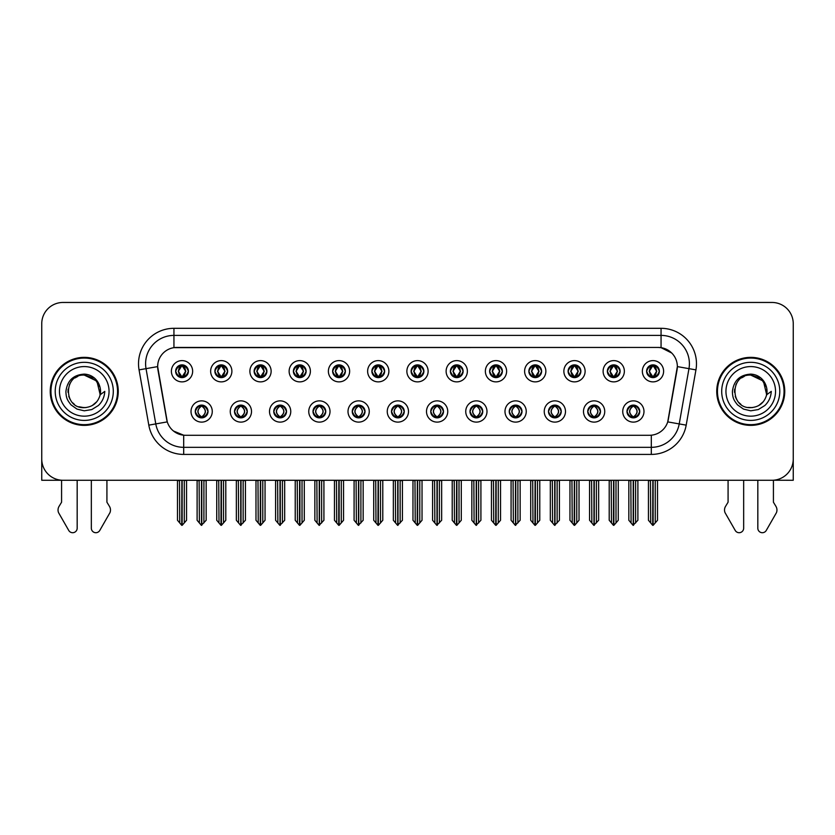 <?xml version="1.0" encoding="UTF-8"?>
<svg xmlns="http://www.w3.org/2000/svg" width="835" height="835" viewBox="0 0 835 835"><rect width="100%" height="100%" fill="white"/><g stroke="black" fill="none" stroke-linecap="round" stroke-linejoin="round"><path stroke-width="1.25" d="M391.5 411.488A6.377 6.377 0 0 0 397.877 417.865A6.377 6.377 0 0 0 404.255 411.488A6.377 6.377 0 0 0 397.877 405.111A6.377 6.377 0 0 0 391.5 411.488L391.563 411.488C392.763 414.922 394.423 416.634 396.531 416.634L397.283 416.634C393.066 413.2 393.066 409.766 397.283 406.332L396.531 406.332C394.464 406.29 392.805 408.012 391.563 411.488M387.252 411.488A10.625 10.625 0 0 0 397.877 422.113A10.625 10.625 0 0 0 408.503 411.488A10.625 10.625 0 0 0 397.877 400.863A10.625 10.625 0 0 0 387.252 411.488M430.745 411.488A6.377 6.377 0 0 0 437.123 417.865A6.377 6.377 0 0 0 443.5 411.488A6.377 6.377 0 0 0 437.123 405.111A6.377 6.377 0 0 0 430.745 411.488L430.808 411.488C432.019 414.922 433.668 416.634 435.776 416.634L436.528 416.634C432.311 413.2 432.311 409.766 436.528 406.332L435.776 406.332C433.709 406.29 432.05 408.012 430.808 411.488M426.497 411.488A10.625 10.625 0 0 0 437.123 422.113A10.625 10.625 0 0 0 447.748 411.488A10.625 10.625 0 0 0 437.123 400.863A10.625 10.625 0 0 0 426.497 411.488M469.99 411.488A6.377 6.377 0 0 0 476.367 417.865A6.377 6.377 0 0 0 482.745 411.488A6.377 6.377 0 0 0 476.367 405.111A6.377 6.377 0 0 0 469.99 411.488L470.053 411.488C471.264 414.922 472.923 416.634 475.021 416.634L475.783 416.634C471.556 413.2 471.556 409.766 475.783 406.332L475.021 406.332C472.954 406.29 471.295 408.012 470.053 411.488M465.742 411.488A10.625 10.625 0 0 0 476.367 422.113A10.625 10.625 0 0 0 486.993 411.488A10.625 10.625 0 0 0 476.367 400.863A10.625 10.625 0 0 0 465.742 411.488M254.132 371.241A6.377 6.377 0 0 0 260.51 377.618A6.377 6.377 0 0 0 266.887 371.241A6.377 6.377 0 0 0 260.51 364.874A6.377 6.377 0 0 0 254.132 371.241L254.195 371.241C255.52 374.811 257.17 376.522 259.163 376.397L258.725 377.368M249.884 371.241A10.625 10.625 0 0 0 260.51 381.877A10.625 10.625 0 0 0 271.135 371.241A10.625 10.625 0 0 0 260.51 360.616A10.625 10.625 0 0 0 249.884 371.241M371.878 371.241A6.377 6.377 0 0 0 378.255 377.618A6.377 6.377 0 0 0 384.632 371.241A6.377 6.377 0 0 0 378.255 364.874A6.377 6.377 0 0 0 371.878 371.241L371.94 371.241C373.255 374.811 374.915 376.522 376.909 376.397L376.47 377.368M367.63 371.241A10.625 10.625 0 0 0 378.255 381.877A10.625 10.625 0 0 0 388.88 371.241A10.625 10.625 0 0 0 378.255 360.616A10.625 10.625 0 0 0 367.63 371.241M195.265 411.488A6.377 6.377 0 0 0 201.642 417.865A6.377 6.377 0 0 0 208.019 411.488A6.377 6.377 0 0 0 201.642 405.111A6.377 6.377 0 0 0 195.265 411.488L195.327 411.488C196.538 414.922 198.187 416.634 200.296 416.634L201.047 416.634C196.83 413.2 196.83 409.766 201.047 406.332L200.296 406.332C198.229 406.29 196.569 408.012 195.327 411.488M191.017 411.488A10.625 10.625 0 0 0 201.642 422.113A10.625 10.625 0 0 0 212.267 411.488A10.625 10.625 0 0 0 201.642 400.863A10.625 10.625 0 0 0 191.017 411.488M332.633 371.241A6.377 6.377 0 0 0 339.01 377.618A6.377 6.377 0 0 0 345.377 371.241A6.377 6.377 0 0 0 339.01 364.874A6.377 6.377 0 0 0 332.633 371.241L332.685 371.241C334.01 374.811 335.67 376.522 337.653 376.397L337.225 377.368M328.385 371.241A10.625 10.625 0 0 0 339.01 381.877A10.625 10.625 0 0 0 349.635 371.241A10.625 10.625 0 0 0 339.01 360.616A10.625 10.625 0 0 0 328.385 371.241M214.887 371.241A6.377 6.377 0 0 0 221.265 377.618A6.377 6.377 0 0 0 227.642 371.241A6.377 6.377 0 0 0 221.265 364.874A6.377 6.377 0 0 0 214.887 371.241L214.95 371.241C216.265 374.811 217.925 376.522 219.918 376.397L219.48 377.368M210.639 371.241A10.625 10.625 0 0 0 221.265 381.877A10.625 10.625 0 0 0 231.89 371.241A10.625 10.625 0 0 0 221.265 360.616A10.625 10.625 0 0 0 210.639 371.241M587.736 411.488A6.377 6.377 0 0 0 594.113 417.865A6.377 6.377 0 0 0 600.49 411.488A6.377 6.377 0 0 0 594.113 405.111A6.377 6.377 0 0 0 587.736 411.488L587.798 411.488C588.999 414.922 590.658 416.634 592.766 416.634L593.518 416.634C589.301 413.2 589.301 409.766 593.518 406.332L592.766 406.332C590.7 406.29 589.04 408.012 587.798 411.488M583.488 411.488A10.625 10.625 0 0 0 594.113 422.113A10.625 10.625 0 0 0 604.738 411.488A10.625 10.625 0 0 0 594.113 400.863A10.625 10.625 0 0 0 583.488 411.488M528.868 371.241A6.377 6.377 0 0 0 535.245 377.618A6.377 6.377 0 0 0 541.612 371.241A6.377 6.377 0 0 0 535.245 364.874A6.377 6.377 0 0 0 528.868 371.241L528.92 371.241C530.246 374.811 531.895 376.522 533.889 376.397L533.461 377.368M524.61 371.241A10.625 10.625 0 0 0 535.245 381.877A10.625 10.625 0 0 0 545.871 371.241A10.625 10.625 0 0 0 535.245 360.616A10.625 10.625 0 0 0 524.61 371.241M273.765 411.488A6.377 6.377 0 0 0 280.132 417.865A6.377 6.377 0 0 0 286.509 411.488A6.377 6.377 0 0 0 280.132 405.111A6.377 6.377 0 0 0 273.765 411.488L273.817 411.488C275.028 414.922 276.688 416.634 278.786 416.634L279.548 416.634C275.32 413.2 275.32 409.766 279.548 406.332L278.786 406.332C276.719 406.29 275.07 408.012 273.817 411.488M269.507 411.488A10.625 10.625 0 0 0 280.132 422.113A10.625 10.625 0 0 0 290.757 411.488A10.625 10.625 0 0 0 280.132 400.863A10.625 10.625 0 0 0 269.507 411.488M607.358 371.241A6.377 6.377 0 0 0 613.735 377.618A6.377 6.377 0 0 0 620.113 371.241A6.377 6.377 0 0 0 613.735 364.874A6.377 6.377 0 0 0 607.358 371.241L607.421 371.241C608.736 374.811 610.395 376.522 612.389 376.397L611.951 377.368M603.11 371.241A10.625 10.625 0 0 0 613.735 381.877A10.625 10.625 0 0 0 624.361 371.241A10.625 10.625 0 0 0 613.735 360.616A10.625 10.625 0 0 0 603.11 371.241M293.388 371.241A6.377 6.377 0 0 0 299.755 377.618A6.377 6.377 0 0 0 306.132 371.241A6.377 6.377 0 0 0 299.755 364.874A6.377 6.377 0 0 0 293.388 371.241L293.44 371.241C294.765 374.811 296.415 376.522 298.408 376.397L297.98 377.368M289.129 371.241A10.625 10.625 0 0 0 299.755 381.877A10.625 10.625 0 0 0 310.39 371.241A10.625 10.625 0 0 0 299.755 360.616A10.625 10.625 0 0 0 289.129 371.241M489.623 371.241A6.377 6.377 0 0 0 495.99 377.618A6.377 6.377 0 0 0 502.367 371.241A6.377 6.377 0 0 0 495.99 364.874A6.377 6.377 0 0 0 489.623 371.241L489.675 371.241C491.001 374.811 492.65 376.522 494.644 376.397L494.216 377.368M485.365 371.241A10.625 10.625 0 0 0 495.99 381.877A10.625 10.625 0 0 0 506.615 371.241A10.625 10.625 0 0 0 495.99 360.616A10.625 10.625 0 0 0 485.365 371.241M234.51 411.488A6.377 6.377 0 0 0 240.887 417.865A6.377 6.377 0 0 0 247.264 411.488A6.377 6.377 0 0 0 240.887 405.111A6.377 6.377 0 0 0 234.51 411.488L234.572 411.488C235.783 414.922 237.432 416.634 239.541 416.634L240.292 416.634C236.075 413.2 236.075 409.766 240.292 406.332L239.541 406.332C237.474 406.29 235.814 408.012 234.572 411.488M230.262 411.488A10.625 10.625 0 0 0 240.887 422.113A10.625 10.625 0 0 0 251.512 411.488A10.625 10.625 0 0 0 240.887 400.863A10.625 10.625 0 0 0 230.262 411.488M411.123 371.241A6.377 6.377 0 0 0 417.5 377.618A6.377 6.377 0 0 0 423.877 371.241A6.377 6.377 0 0 0 417.5 364.874A6.377 6.377 0 0 0 411.123 371.241L411.185 371.241C412.5 374.811 414.16 376.522 416.154 376.397L415.715 377.368M406.875 371.241A10.625 10.625 0 0 0 417.5 381.877A10.625 10.625 0 0 0 428.125 371.241A10.625 10.625 0 0 0 417.5 360.616A10.625 10.625 0 0 0 406.875 371.241M352.255 411.488A6.377 6.377 0 0 0 358.632 417.865A6.377 6.377 0 0 0 365.01 411.488A6.377 6.377 0 0 0 358.632 405.111A6.377 6.377 0 0 0 352.255 411.488L352.307 411.488C353.518 414.922 355.178 416.634 357.286 416.634L358.038 416.634C353.821 413.2 353.821 409.766 358.038 406.332L357.286 406.332C355.219 406.29 353.56 408.012 352.307 411.488M348.007 411.488A10.625 10.625 0 0 0 358.632 422.113A10.625 10.625 0 0 0 369.258 411.488A10.625 10.625 0 0 0 358.632 400.863A10.625 10.625 0 0 0 348.007 411.488M450.368 371.241A6.377 6.377 0 0 0 456.745 377.618A6.377 6.377 0 0 0 463.122 371.241A6.377 6.377 0 0 0 456.745 364.874A6.377 6.377 0 0 0 450.368 371.241L450.43 371.241C451.745 374.811 453.405 376.522 455.399 376.397L454.96 377.368M446.12 371.241A10.625 10.625 0 0 0 456.745 381.877A10.625 10.625 0 0 0 467.37 371.241A10.625 10.625 0 0 0 456.745 360.616A10.625 10.625 0 0 0 446.12 371.241M568.113 371.241A6.377 6.377 0 0 0 574.49 377.618A6.377 6.377 0 0 0 580.868 371.241A6.377 6.377 0 0 0 574.49 364.874A6.377 6.377 0 0 0 568.113 371.241L568.176 371.241C569.491 374.811 571.15 376.522 573.134 376.397L572.706 377.368M563.865 371.241A10.625 10.625 0 0 0 574.49 381.877A10.625 10.625 0 0 0 585.116 371.241A10.625 10.625 0 0 0 574.49 360.616A10.625 10.625 0 0 0 563.865 371.241M313.01 411.488A6.377 6.377 0 0 0 319.387 417.865A6.377 6.377 0 0 0 325.754 411.488A6.377 6.377 0 0 0 319.387 405.111A6.377 6.377 0 0 0 313.01 411.488L313.062 411.488C314.273 414.922 315.933 416.634 318.031 416.634L318.793 416.634C314.576 413.2 314.576 409.766 318.793 406.332L318.031 406.332C315.964 406.29 314.315 408.012 313.062 411.488M308.752 411.488A10.625 10.625 0 0 0 319.387 422.113A10.625 10.625 0 0 0 330.013 411.488A10.625 10.625 0 0 0 319.387 400.863A10.625 10.625 0 0 0 308.752 411.488M646.603 371.241A6.377 6.377 0 0 0 652.98 377.618A6.377 6.377 0 0 0 659.358 371.241A6.377 6.377 0 0 0 652.98 364.874A6.377 6.377 0 0 0 646.603 371.241L646.666 371.241C647.981 374.811 649.64 376.522 651.634 376.397L651.196 377.368M642.355 371.241A10.625 10.625 0 0 0 652.98 381.877A10.625 10.625 0 0 0 663.606 371.241A10.625 10.625 0 0 0 652.98 360.616A10.625 10.625 0 0 0 642.355 371.241M509.246 411.488A6.377 6.377 0 0 0 515.612 417.865A6.377 6.377 0 0 0 521.99 411.488A6.377 6.377 0 0 0 515.612 405.111A6.377 6.377 0 0 0 509.246 411.488L509.298 411.488C510.509 414.922 512.168 416.634 514.266 416.634L515.028 416.634C510.811 413.2 510.811 409.766 515.028 406.332L514.266 406.332C512.199 406.29 510.55 408.012 509.298 411.488M504.987 411.488A10.625 10.625 0 0 0 515.612 422.113A10.625 10.625 0 0 0 526.248 411.488A10.625 10.625 0 0 0 515.612 400.863A10.625 10.625 0 0 0 504.987 411.488M548.491 411.488A6.377 6.377 0 0 0 554.868 417.865A6.377 6.377 0 0 0 561.235 411.488A6.377 6.377 0 0 0 554.868 405.111A6.377 6.377 0 0 0 548.491 411.488L548.543 411.488C549.754 414.922 551.413 416.634 553.522 416.634L554.273 416.634C550.056 413.2 550.056 409.766 554.273 406.332L553.522 406.332C551.455 406.29 549.795 408.012 548.543 411.488M544.243 411.488A10.625 10.625 0 0 0 554.868 422.113A10.625 10.625 0 0 0 565.493 411.488A10.625 10.625 0 0 0 554.868 400.863A10.625 10.625 0 0 0 544.243 411.488M175.642 371.241A6.377 6.377 0 0 0 182.02 377.618A6.377 6.377 0 0 0 188.397 371.241A6.377 6.377 0 0 0 182.02 364.874A6.377 6.377 0 0 0 175.642 371.241L175.705 371.241C177.02 374.811 178.68 376.522 180.673 376.397L180.235 377.368M171.394 371.241A10.625 10.625 0 0 0 182.02 381.877A10.625 10.625 0 0 0 192.645 371.241A10.625 10.625 0 0 0 182.02 360.616A10.625 10.625 0 0 0 171.394 371.241M626.981 411.488A6.377 6.377 0 0 0 633.358 417.865A6.377 6.377 0 0 0 639.735 411.488A6.377 6.377 0 0 0 633.358 405.111A6.377 6.377 0 0 0 626.981 411.488L627.043 411.488C628.254 414.922 629.903 416.634 632.011 416.634L632.763 416.634C628.546 413.2 628.546 409.766 632.763 406.332L632.011 406.332C629.945 406.29 628.285 408.012 627.043 411.488M622.733 411.488A10.625 10.625 0 0 0 633.358 422.113A10.625 10.625 0 0 0 643.983 411.488A10.625 10.625 0 0 0 633.358 400.863A10.625 10.625 0 0 0 622.733 411.488M157.648 366.575A19.132 19.132 0 0 0 157.94 369.895L166.687 419.483A19.132 19.132 0 0 0 185.516 435.286L649.484 435.286A19.132 19.132 0 0 0 668.313 419.483L677.06 369.895A19.132 19.132 0 0 0 658.22 347.443L176.78 347.443A19.132 19.132 0 0 0 157.648 366.575L157.857 363.736M773.419 480.229L793.25 480.271L793.25 323.709A21.251 21.251 0 0 0 771.999 302.458L63.001 302.458A21.251 21.251 0 0 0 41.75 323.709L41.75 480.271L61.581 480.271L61.581 502.2L59.066 506.354A7.087 7.087 0 0 0 58.554 512.669L68.731 530.434A4.519 4.519 0 0 0 77.175 528.169L77.175 480.271L91.339 480.271L91.339 528.169A4.519 4.519 0 0 0 99.782 530.434L109.959 512.669A7.087 7.087 0 0 0 109.448 506.354L106.922 502.2L106.922 480.271M728.078 480.271L728.078 502.2L725.552 506.354A7.087 7.087 0 0 0 725.041 512.669L735.217 530.434A4.519 4.519 0 0 0 743.661 528.169L743.661 480.271L757.825 480.271L757.825 528.169A4.519 4.519 0 0 0 766.269 530.434L776.446 512.669A7.087 7.087 0 0 0 775.934 506.354L773.419 502.2L773.419 480.271M50.246 391.364A34.005 34.005 0 0 0 84.251 425.37A34.005 34.005 0 0 0 118.257 391.364A34.005 34.005 0 0 0 84.251 357.359A34.005 34.005 0 0 0 50.246 391.364M716.743 391.364A34.005 34.005 0 0 0 750.748 425.37A34.005 34.005 0 0 0 784.754 391.364A34.005 34.005 0 0 0 750.748 357.359A34.005 34.005 0 0 0 716.743 391.364M173.941 328.312L661.059 328.312A35.425 35.425 0 0 1 695.941 369.884L686.193 425.14A35.425 35.425 0 0 1 651.31 454.417L183.69 454.417A35.425 35.425 0 0 1 148.807 425.14L139.059 369.884A35.425 35.425 0 0 1 173.941 328.312L173.941 335.399L661.059 335.399A28.338 28.338 0 0 1 688.969 368.652L679.22 423.919A28.338 28.338 0 0 1 651.31 447.33L183.69 447.33A28.338 28.338 0 0 1 155.78 423.919L146.031 368.652A28.338 28.338 0 0 1 173.941 335.399L173.941 347.652L658.22 347.443L661.059 347.652L671.747 353.048M649.484 435.286L185.516 435.286M183.69 454.417L183.69 435.202L173.471 431.017M688.969 368.652L677.352 366.607L667.729 421.884L679.22 423.919L688.969 368.652L695.941 369.884M148.807 425.14L167.271 421.884L157.648 366.607L146.031 368.652A28.338 28.338 0 0 1 145.603 363.736M668.313 419.483L668.198 420.089M166.802 420.089L166.687 419.483M771.999 302.458L63.001 302.458M41.75 323.709L41.75 459.02A21.251 21.251 0 0 0 63.001 480.271L771.999 480.271A21.251 21.251 0 0 0 793.25 459.02L793.25 323.709M634.454 417.761L633.953 416.634L634.704 416.634C636.771 416.686 638.431 414.964 639.673 411.478C638.462 408.044 636.802 406.332 634.704 406.332L635.143 405.361M634.454 405.205L633.953 406.332L634.704 406.332M632.972 416.634L632.439 417.792L632.982 416.634C628.494 413.2 628.494 409.766 632.982 406.332L632.439 405.173L632.982 406.332C628.651 409.766 628.651 413.2 632.972 416.634M632.763 406.332L632.262 405.205M633.953 406.332L634.276 405.173L633.734 406.332C638.222 409.766 638.222 413.2 633.734 416.634L634.266 417.792L633.744 416.634C638.065 413.2 638.065 409.766 633.744 406.332L633.953 406.332C638.17 409.766 638.17 413.2 633.953 416.634L633.953 416.634M630.832 480.271L631.093 522.971L633.066 525.33L637.888 520.268L637.888 480.626L635.623 480.626L635.623 522.971M633.504 480.271L633.504 525.33M633.212 525.33L633.212 480.271M628.828 480.271L628.828 520.268L631.093 522.971M631.093 480.626L628.828 480.626M650.455 480.271L650.716 522.971L652.688 525.33L652.845 480.271M653.127 480.271L653.127 525.33L657.51 520.268L657.51 480.626L655.506 480.271M648.451 480.271L648.451 520.268L650.716 522.971M650.716 480.626L648.451 480.626M655.245 522.971L655.245 480.626M651.884 377.524L652.385 376.397L651.634 376.397M651.884 364.968L652.385 366.095L651.634 366.095C649.578 366.064 647.918 367.776 646.666 371.241M659.358 371.241L659.295 371.241C658.074 367.817 656.414 366.106 654.327 366.095L653.575 366.095L656.79 371.241L653.575 376.397L654.765 377.368M659.295 371.241C658.022 374.748 656.362 376.46 654.327 376.397M652.385 376.397L649.296 371.241L652.594 366.095C648.638 366.231 648.513 375.74 652.605 376.397L649.171 371.241L652.385 366.095M653.367 366.095L653.899 364.937L653.356 366.095C657.322 366.231 657.448 375.74 653.356 376.397L653.889 377.556L653.367 376.397L656.665 371.241L653.367 366.095M595.209 417.761L594.708 416.634L595.459 416.634C597.526 416.686 599.186 414.964 600.428 411.478C599.217 408.044 597.557 406.332 595.459 406.332L595.887 405.361M595.209 405.205L594.708 406.332L595.459 406.332M593.727 416.634L593.194 417.792L593.737 416.634C589.249 413.2 589.249 409.766 593.737 406.332L593.194 405.173L593.737 406.332C589.395 409.766 589.395 413.2 593.727 416.634M593.518 406.332L593.017 405.205M594.708 406.332L595.021 405.173L594.489 406.332C598.977 409.766 598.977 413.2 594.489 416.634L595.021 417.792L594.499 416.634C598.82 413.2 598.82 409.766 594.499 406.332L594.708 406.332C598.925 409.766 598.925 413.2 594.708 416.634L594.708 416.634M591.587 480.271L591.848 522.971L593.821 525.33L598.643 520.268L598.643 480.626L596.378 480.626L596.378 522.971M594.249 480.271L594.249 525.33M593.967 525.33L593.967 480.271M589.573 480.271L589.573 520.268L591.848 522.971M591.848 480.626L589.573 480.626M555.964 417.761L555.452 416.634L556.214 416.634C558.281 416.686 559.941 414.964 561.183 411.478C559.961 408.044 558.312 406.332 556.214 406.332L556.642 405.361M555.964 405.205L555.452 406.332L556.214 406.332M554.482 416.634L553.949 417.792L554.482 416.634C550.004 413.2 550.004 409.766 554.482 406.332L553.949 405.173L554.482 406.332C550.15 409.766 550.15 413.2 554.482 416.634M554.273 406.332L553.772 405.205M555.452 406.332L555.776 405.173L555.452 406.332C559.68 409.766 559.68 413.2 555.452 416.634L555.776 417.792L555.244 416.634C559.575 413.2 559.575 409.766 555.244 406.332C559.721 409.766 559.721 413.2 555.244 416.634L555.452 416.634M552.332 480.271L552.593 522.971L554.576 525.33L559.398 520.268L559.398 480.626L557.133 480.626L557.133 522.971M555.004 480.271L555.004 525.33M554.722 525.33L554.722 480.271M550.328 480.271L550.328 520.268L552.593 522.971M552.593 480.626L550.328 480.626M516.719 417.761L516.207 416.634L516.969 416.634C519.036 416.686 520.685 414.964 521.938 411.478C520.716 408.044 519.067 406.332 516.969 406.332L517.397 405.361M516.719 405.205L516.207 406.332L516.969 406.332M515.237 416.634L514.704 417.792L515.237 416.634C510.759 413.2 510.759 409.766 515.237 406.332L514.704 405.173L515.237 406.332C510.905 409.766 510.905 413.2 515.237 416.634M515.028 406.332L514.517 405.205M516.207 406.332L516.531 405.173L516.207 406.332C520.424 409.766 520.424 413.2 516.207 416.634L516.531 417.792L515.999 416.634C520.33 413.2 520.33 409.766 515.999 406.332C520.476 409.766 520.476 413.2 515.999 416.634L516.207 416.634M513.087 480.271L513.348 522.971L515.331 525.33L520.153 520.268L520.153 480.626L517.888 480.626L517.888 522.971M515.759 480.271L515.759 525.33M515.477 525.33L515.477 480.271M511.083 480.271L511.083 520.268L513.348 522.971M513.348 480.626L511.083 480.626M611.21 480.271L611.471 522.971L613.443 525.33L613.589 480.271M613.871 480.271L613.871 525.33L618.265 520.268L618.265 480.626L616.261 480.271M609.206 480.271L609.206 520.268L611.471 522.971M611.471 480.626L609.206 480.626M616 522.971L616 480.626M612.639 377.524L613.14 376.397L612.389 376.397M612.639 364.968L613.14 366.095L612.389 366.095C610.333 366.064 608.673 367.776 607.421 371.241M620.113 371.241L620.05 371.241C618.818 367.817 617.169 366.106 615.082 366.095L614.33 366.095L617.545 371.241L614.33 376.397L615.52 377.368M620.05 371.241C618.777 374.748 617.117 376.46 615.082 376.397M613.14 376.397L610.051 371.241L613.349 366.095C609.393 366.231 609.268 375.74 613.36 376.397L609.926 371.241L613.14 366.095M614.122 366.095L614.654 364.937L614.111 366.095C618.077 366.231 618.203 375.74 614.111 376.397L614.644 377.556L614.122 376.397L617.42 371.241L614.122 366.095M571.954 480.271L572.226 522.971L574.198 525.33L574.344 480.271M574.626 480.271L574.626 525.33L579.02 520.268L579.02 480.626L577.016 480.271M569.95 480.271L569.95 520.268L572.226 522.971M572.226 480.626L569.95 480.626M576.755 522.971L576.755 480.626M573.384 377.524L573.895 376.397L573.134 376.397M573.384 364.968L573.895 366.095L573.134 366.095C571.088 366.064 569.428 367.776 568.176 371.241M580.868 371.241L580.805 371.241C579.573 367.817 577.924 366.106 575.837 366.095L575.085 366.095L578.3 371.241L575.085 376.397L576.275 377.368M580.805 371.241C579.532 374.748 577.872 376.46 575.837 376.397M573.895 376.397L570.806 371.241L574.104 366.095C570.148 366.231 570.023 375.74 574.104 376.397L570.681 371.241L573.895 366.095M574.877 366.095L575.398 364.937L574.866 366.095C578.822 366.231 578.947 375.74 574.866 376.397L575.398 377.556L574.877 376.397L578.175 371.241L574.877 366.095M532.709 480.271L532.97 522.971L534.953 525.33L535.099 480.271M535.381 480.271L535.381 525.33L539.775 520.268L539.775 480.626L537.771 480.271M530.705 480.271L530.705 520.268L532.97 522.971M532.97 480.626L530.705 480.626M537.51 522.971L537.51 480.626M534.139 377.524L534.65 376.397L533.889 376.397M534.139 364.968L534.65 366.095L533.889 366.095C531.843 366.064 530.183 367.776 528.92 371.241M541.612 371.241L541.56 371.241C540.328 367.817 538.669 366.106 536.592 366.095L535.84 366.095L539.055 371.241L535.84 376.397L537.02 377.368M541.56 371.241C540.276 374.748 538.627 376.46 536.592 376.397M534.65 376.397L531.561 371.241L534.859 366.095C530.903 366.231 530.778 375.74 534.859 376.397L531.436 371.241L534.65 366.095M535.621 366.095L535.621 366.095C539.577 366.231 539.702 375.74 535.621 376.397L536.153 377.556L535.621 376.397L538.919 371.241L535.621 366.095L536.153 364.937L535.621 366.095M493.464 480.271L493.725 522.971L495.708 525.33L495.854 480.271M496.136 480.271L496.136 525.33L500.53 520.268L500.53 480.626L498.526 480.271M491.46 480.271L491.46 520.268L493.725 522.971M493.725 480.626L491.46 480.626M498.265 522.971L498.265 480.626M494.894 377.524L495.395 376.397L494.644 376.397M494.894 364.968L495.395 366.095L494.644 366.095C492.587 366.064 490.938 367.776 489.675 371.241M502.367 371.241L502.315 371.241C501.083 367.817 499.424 366.106 497.347 366.095L496.585 366.095L499.8 371.241L496.585 376.397L497.775 377.368M502.315 371.241C501.031 374.748 499.382 376.46 497.347 376.397M495.395 376.397L492.306 371.241L495.604 366.095C491.658 366.231 491.533 375.74 495.614 376.397L492.18 371.241L495.395 366.095M496.376 366.095L496.376 366.095C500.332 366.231 500.457 375.74 496.376 376.397L496.908 377.556L496.376 376.397L499.674 371.241L496.376 366.095L496.908 364.937L496.376 366.095M84.116 407.657L78.814 406.728M74.398 404.338L72.561 402.71M70.056 399.36L68.752 396.385M67.99 392.273L68.115 389.152M69.336 384.799L70.881 382.054M75.067 377.911L77.812 376.397M81.506 407.428L85.848 407.584M84.251 407.657C92.591 407.094 97.904 402.794 100.19 394.757L104.793 391.364C104.448 397.011 102.308 401.719 98.384 405.507L91.808 409.567L84.251 410.81L77.008 409.098L71.017 404.86C67.604 400.403 66.111 398.472 65.913 391.521C67.259 380.593 73.376 374.8 84.251 374.122C88.228 374.289 91.735 375.687 94.783 378.328C97.538 380.875 99.344 384.09 100.19 387.983A16.293 16.293 0 0 1 100.2 394.736L96.912 381.115L84.251 375.082C63.23 374.059 63.241 408.67 84.251 407.657L86.162 407.543M92.184 405.591L96.933 401.593M99.939 395.748L100.357 388.891M99.97 387.064L94.939 379.059M93.677 378.078L84.638 375.082M93.708 404.641L94.95 403.66M113.299 391.364A29.048 29.048 0 0 1 84.251 420.412A29.048 29.048 0 0 1 55.214 391.364A29.048 29.048 0 0 1 84.251 362.317A29.048 29.048 0 0 1 113.299 391.364M84.251 424.66A33.296 33.296 0 0 1 50.956 391.364A33.296 33.296 0 0 1 84.251 358.069A33.296 33.296 0 0 1 117.547 391.364A33.296 33.296 0 0 1 84.251 424.66M84.251 416.164A24.8 24.8 0 0 1 59.462 391.364A24.8 24.8 0 0 1 84.251 366.575A24.8 24.8 0 0 1 109.051 391.364A24.8 24.8 0 0 1 84.251 416.164M740.885 404.338L739.048 402.71M736.543 399.36L735.238 396.385M734.476 392.273L734.602 389.152M735.833 384.799L737.368 382.054M741.553 377.911L744.298 376.397M747.993 407.428L752.335 407.584M750.748 407.657C759.088 407.094 764.39 402.794 766.676 394.757L771.279 391.364C770.935 397.011 768.805 401.719 764.87 405.507L758.295 409.567L750.748 410.81L743.494 409.098L737.514 404.86C734.09 400.403 732.598 398.472 732.399 391.521C733.756 380.593 739.862 374.8 750.748 374.122C754.715 374.289 758.222 375.687 761.269 378.328C764.025 380.875 765.831 384.09 766.676 387.983A16.293 16.293 0 0 1 766.687 394.736L763.409 381.115L750.748 375.082C729.727 374.059 729.727 408.67 750.748 407.657L752.659 407.543M758.671 405.591L763.42 401.593M766.426 395.748L766.843 388.891M766.457 387.064L761.426 379.059M760.174 378.078L751.124 375.082M760.194 404.641L761.436 403.66M779.786 391.364A29.048 29.048 0 0 1 750.748 420.412A29.048 29.048 0 0 1 721.701 391.364A29.048 29.048 0 0 1 750.748 362.317A29.048 29.048 0 0 1 779.786 391.364M750.748 424.66A33.296 33.296 0 0 1 717.453 391.364A33.296 33.296 0 0 1 750.748 358.069A33.296 33.296 0 0 1 784.044 391.364A33.296 33.296 0 0 1 750.748 424.66M750.748 416.164A24.8 24.8 0 0 1 725.949 391.364A24.8 24.8 0 0 1 750.748 366.575A24.8 24.8 0 0 1 775.538 391.364A24.8 24.8 0 0 1 750.748 416.164M477.463 417.761L476.962 416.634L477.714 416.634C479.781 416.686 481.44 414.964 482.693 411.478C481.471 408.044 479.812 406.332 477.714 406.332L478.152 405.361M477.463 405.205L476.962 406.332L477.714 406.332M475.992 416.634L475.459 417.792L475.992 416.634C471.514 413.2 471.514 409.766 475.992 406.332L475.459 405.173L475.992 406.332C471.66 409.766 471.66 413.2 475.992 416.634M475.783 406.332L475.272 405.205M476.962 406.332C481.179 409.766 481.179 413.2 476.962 416.634L476.754 416.634C481.085 413.2 481.085 409.766 476.754 406.332L477.286 405.173M476.962 416.634L477.286 417.792M473.842 480.271L474.103 522.971L476.075 525.33L480.908 520.268L480.908 480.626L478.632 480.626L478.632 522.971M476.514 480.271L476.514 525.33M476.232 525.33L476.232 480.271M471.838 480.271L471.838 520.268L474.103 522.971M474.103 480.626L471.838 480.626M438.218 417.761L437.717 416.634L438.469 416.634C440.536 416.686 442.195 414.964 443.437 411.478C442.226 408.044 440.567 406.332 438.469 406.332L438.907 405.361M438.218 405.205L437.717 406.332L438.469 406.332M436.736 416.634L436.214 417.792L436.747 416.634C432.259 413.2 432.259 409.766 436.747 406.332L436.214 405.173L436.747 406.332C432.415 409.766 432.415 413.2 436.736 416.634M436.528 406.332L436.027 405.205M437.717 406.332C441.934 409.766 441.934 413.2 437.717 416.634L437.509 416.634C441.83 413.2 441.83 409.766 437.509 406.332L438.041 405.173M437.717 416.634L438.041 417.792M434.597 480.271L434.858 522.971L436.83 525.33L441.652 520.268L441.652 480.626L439.387 480.626L439.387 522.971M437.269 480.271L437.269 525.33M436.987 525.33L436.987 480.271M432.593 480.271L432.593 520.268L434.858 522.971M434.858 480.626L432.593 480.626M398.973 417.761L398.472 416.634L399.224 416.634C401.291 416.686 402.95 414.964 404.192 411.478C402.981 408.044 401.322 406.332 399.224 406.332L399.662 405.361M398.973 405.205L398.472 406.332L399.224 406.332M396.782 405.205L397.491 406.332C393.17 409.766 393.17 413.2 397.491 416.634L396.959 417.792M397.283 406.332L396.959 405.173M398.472 406.332L398.786 405.173L398.472 406.332C402.689 409.766 402.689 413.2 398.472 416.634L398.786 417.792L398.253 416.634C402.585 413.2 402.585 409.766 398.264 406.332C402.741 409.766 402.741 413.2 398.253 416.634L398.472 416.634M395.352 480.271L395.613 522.971L397.585 525.33L402.407 520.268L402.407 480.626L400.142 480.626L400.142 522.971M398.013 480.271L398.013 525.33M397.731 525.33L397.731 480.271M393.348 480.271L393.348 520.268L395.613 522.971M395.613 480.626L393.348 480.626M454.219 480.271L454.48 522.971L456.453 525.33L456.609 480.271M456.891 480.271L456.891 525.33L461.285 520.268L461.285 480.626L459.271 480.271M452.215 480.271L452.215 520.268L454.48 522.971M454.48 480.626L452.215 480.626M459.01 522.971L459.01 480.626M455.649 377.524L456.15 376.397L455.399 376.397M455.649 364.968L456.15 366.095L455.399 366.095C453.342 366.064 451.693 367.776 450.43 371.241M463.122 371.241L463.06 371.241C461.839 367.817 460.179 366.106 458.091 366.095L457.34 366.095L460.555 371.241L457.34 376.397L458.53 377.368M463.06 371.241C461.786 374.748 460.127 376.46 458.091 376.397M456.15 376.397L453.061 371.241L456.359 366.095C452.413 366.231 452.278 375.74 456.369 376.397L452.935 371.241L456.15 366.095M457.663 364.937L457.131 366.095C461.087 366.231 461.212 375.74 457.131 376.397L457.653 377.556M414.974 480.271L415.235 522.971L417.208 525.33L417.354 480.271M417.646 480.271L417.646 525.33L422.03 520.268L422.03 480.626L420.026 480.271M412.97 480.271L412.97 520.268L415.235 522.971M415.235 480.626L412.97 480.626M419.765 522.971L419.765 480.626M416.404 377.524L416.905 376.397L416.154 376.397M416.404 364.968L416.905 366.095L416.154 366.095C414.097 366.064 412.438 367.776 411.185 371.241M423.877 371.241L423.815 371.241C422.593 367.817 420.934 366.106 418.846 366.095L418.095 366.095L421.31 371.241L418.095 376.397L419.285 377.368M423.815 371.241C422.541 374.748 420.882 376.46 418.846 376.397M416.905 376.397L413.816 371.241L417.114 366.095C413.158 366.231 413.033 375.74 417.124 376.397L413.69 371.241L416.905 366.095M418.418 364.937L417.886 366.095C421.842 366.231 421.967 375.74 417.876 376.397L418.408 377.556M375.729 480.271L375.99 522.971L377.963 525.33L378.109 480.271M378.391 480.271L378.391 525.33L382.785 520.268L382.785 480.626L380.781 480.271M373.715 480.271L373.715 520.268L375.99 522.971M375.99 480.626L373.715 480.626M380.52 522.971L380.52 480.626M377.159 377.524L377.66 376.397L376.909 376.397M377.159 364.968L377.66 366.095L376.909 366.095C374.852 366.064 373.193 367.776 371.94 371.241M384.632 371.241L384.57 371.241C383.338 367.817 381.689 366.106 379.601 366.095L378.85 366.095L382.065 371.241L378.85 376.397L380.04 377.368M384.57 371.241C383.296 374.748 381.637 376.46 379.601 376.397M377.66 376.397L374.571 371.241L377.869 366.095C373.913 366.231 373.788 375.74 377.869 376.397L374.445 371.241L377.66 366.095M379.173 364.937L378.641 366.095C382.587 366.231 382.722 375.74 378.631 376.397L379.163 377.556M359.728 417.761L359.217 416.634L359.979 416.634C362.046 416.686 363.705 414.964 364.947 411.478C363.736 408.044 362.077 406.332 359.979 406.332L360.407 405.361M359.728 405.205L359.217 406.332L359.979 406.332M357.537 405.205L358.246 406.332C353.915 409.766 353.915 413.2 358.246 416.634L357.714 417.792M358.038 406.332L357.714 405.173M359.217 406.332L359.541 405.173L359.217 406.332C363.444 409.766 363.444 413.2 359.217 416.634L359.541 417.792L359.008 416.634C363.34 413.2 363.34 409.766 359.008 406.332C363.486 409.766 363.486 413.2 359.008 416.634L359.217 416.634M356.096 480.271L356.368 522.971L358.34 525.33L363.162 520.268L363.162 480.626L360.897 480.626L360.897 522.971M358.768 480.271L358.768 525.33M358.486 525.33L358.486 480.271M354.092 480.271L354.092 520.268L356.368 522.971M356.368 480.626L354.092 480.626M320.483 417.761L319.972 416.634L320.734 416.634C322.801 416.686 324.45 414.964 325.702 411.478C324.481 408.044 322.832 406.332 320.734 406.332L321.162 405.361M320.483 405.205L319.972 406.332L320.734 406.332M319.001 416.634L318.469 417.792L319.001 416.634C314.524 413.2 314.524 409.766 319.001 406.332L318.469 405.173L319.001 406.332C314.67 409.766 314.67 413.2 319.001 416.634M318.793 406.332L318.281 405.205M319.972 406.332L320.296 405.173L319.972 406.332C324.189 409.766 324.189 413.2 319.972 416.634L320.296 417.792L319.763 416.634C324.095 413.2 324.095 409.766 319.763 406.332C324.241 409.766 324.241 413.2 319.763 416.634L319.972 416.634M316.851 480.271L317.112 522.971L319.095 525.33L323.917 520.268L323.917 480.626L321.652 480.626L321.652 522.971M319.523 480.271L319.523 525.33M319.241 525.33L319.241 480.271M314.847 480.271L314.847 520.268L317.112 522.971M317.112 480.626L314.847 480.626M281.228 417.761L280.727 416.634L281.478 416.634C283.556 416.686 285.205 414.964 286.457 411.478C285.236 408.044 283.576 406.332 281.478 406.332L281.917 405.361M281.228 405.205L280.727 406.332L281.478 406.332M279.756 416.634L279.224 417.792L279.756 416.634C275.279 413.2 275.279 409.766 279.756 406.332L279.224 405.173L279.756 406.332C275.425 409.766 275.425 413.2 279.756 416.634M279.548 406.332L279.036 405.205M280.727 406.332L281.051 405.173L280.727 406.332C284.944 409.766 284.944 413.2 280.727 416.634L281.051 417.792L280.518 416.634C284.85 413.2 284.85 409.766 280.518 406.332C284.996 409.766 284.996 413.2 280.518 416.634L280.727 416.634M277.606 480.271L277.867 522.971L279.85 525.33L284.672 520.268L284.672 480.626L282.407 480.626L282.407 522.971M280.278 480.271L280.278 525.33M279.996 525.33L279.996 480.271M275.602 480.271L275.602 520.268L277.867 522.971M277.867 480.626L275.602 480.626M241.983 417.761L241.482 416.634L242.233 416.634C244.3 416.686 245.96 414.964 247.202 411.478C245.991 408.044 244.331 406.332 242.233 406.332L242.672 405.361M241.983 405.205L241.482 406.332L242.233 406.332M240.501 416.634L239.979 417.792L240.511 416.634C236.023 413.2 236.023 409.766 240.511 406.332L239.979 405.173L240.501 406.332C236.18 409.766 236.18 413.2 240.501 416.634M240.292 406.332L239.791 405.205M241.482 406.332L241.806 405.173L241.482 406.332C245.699 409.766 245.699 413.2 241.482 416.634L241.806 417.792L241.263 416.634C245.605 413.2 245.605 409.766 241.273 406.332C245.751 409.766 245.751 413.2 241.263 416.634L241.482 416.634M238.361 480.271L238.622 522.971L240.595 525.33L245.427 520.268L245.427 480.626L243.152 480.626L243.152 522.971M241.033 480.271L241.033 525.33M240.751 525.33L240.751 480.271M236.357 480.271L236.357 520.268L238.622 522.971M238.622 480.626L236.357 480.626M202.738 417.761L202.237 416.634L202.988 416.634C205.055 416.686 206.715 414.964 207.957 411.478C206.746 408.044 205.086 406.332 202.988 406.332L203.427 405.361M202.738 405.205L202.237 406.332L202.988 406.332M201.256 416.634L200.724 417.792L201.266 416.634C196.778 413.2 196.778 409.766 201.266 406.332L200.734 405.173L201.256 406.332C196.935 409.766 196.935 413.2 201.256 416.634M201.047 406.332L200.546 405.205M202.237 406.332L202.561 405.173L202.237 406.332C206.454 409.766 206.454 413.2 202.237 416.634L202.561 417.792L202.018 416.634C206.349 413.2 206.349 409.766 202.028 406.332C206.506 409.766 206.506 413.2 202.018 416.634L202.237 416.634M199.116 480.271L199.377 522.971L201.35 525.33L206.172 520.268L206.172 480.626L203.907 480.626L203.907 522.971M201.788 480.271L201.788 525.33M201.496 525.33L201.496 480.271M197.112 480.271L197.112 520.268L199.377 522.971M199.377 480.626L197.112 480.626M336.474 480.271L336.735 522.971L338.718 525.33L338.864 480.271M339.146 480.271L339.146 525.33L343.54 520.268L343.54 480.626L341.536 480.271M334.47 480.271L334.47 520.268L336.735 522.971M336.735 480.626L334.47 480.626M341.275 522.971L341.275 480.626M337.904 377.524L338.415 376.397L337.653 376.397M337.904 364.968L338.415 366.095L337.653 366.095C335.607 366.064 333.948 367.776 332.685 371.241M345.377 371.241L345.325 371.241C344.093 367.817 342.444 366.106 340.356 366.095L339.605 366.095L342.82 371.241L339.605 376.397L340.784 377.368M345.325 371.241C344.051 374.748 342.392 376.46 340.356 376.397M338.415 376.397L335.326 371.241L338.624 366.095C334.668 366.231 334.543 375.74 338.624 376.397L335.2 371.241L338.415 366.095M339.396 366.095L339.396 366.095C343.342 366.231 343.467 375.74 339.386 376.397L339.918 377.556L339.396 376.397L342.694 371.241L339.396 366.095L339.918 364.937L339.386 366.095M297.229 480.271L297.49 522.971L299.473 525.33L299.619 480.271M299.901 480.271L299.901 525.33L304.295 520.268L304.295 480.626L302.291 480.271M295.225 480.271L295.225 520.268L297.49 522.971M297.49 480.626L295.225 480.626M302.03 522.971L302.03 480.626M298.659 377.524L299.16 376.397L298.408 376.397M298.659 364.968L299.16 366.095L298.408 366.095C296.352 366.064 294.703 367.776 293.44 371.241M306.132 371.241L306.08 371.241C304.848 367.817 303.189 366.106 301.111 366.095L300.349 366.095L303.564 371.241L300.349 376.397L301.539 377.368M306.08 371.241C304.796 374.748 303.147 376.46 301.111 376.397M299.16 376.397L296.081 371.241L299.379 366.095C295.423 366.231 295.298 375.74 299.379 376.397L295.945 371.241L299.16 366.095M300.141 366.095L300.141 366.095C304.097 366.231 304.222 375.74 300.141 376.397L300.673 377.556L300.141 376.397L303.439 371.241L300.141 366.095L300.673 364.937L300.141 366.095M257.984 480.271L258.245 522.971L260.217 525.33L260.374 480.271M260.656 480.271L260.656 525.33L265.05 520.268L265.05 480.626L263.046 480.271M255.98 480.271L255.98 520.268L258.245 522.971M258.245 480.626L255.98 480.626M262.774 522.971L262.774 480.626M259.414 377.524L259.915 376.397L259.163 376.397M259.414 364.968L259.915 366.095L259.163 366.095C257.107 366.064 255.458 367.776 254.195 371.241M266.887 371.241L266.835 371.241C265.603 367.817 263.943 366.106 261.866 366.095L261.104 366.095L264.319 371.241L261.104 376.397L262.294 377.368M266.835 371.241C265.551 374.748 263.902 376.46 261.866 376.397M259.915 376.397L256.825 371.241L260.123 366.095L259.601 364.937L260.134 366.095C256.178 366.231 256.053 375.74 260.134 376.397L259.601 377.556L260.123 376.397L256.7 371.241L259.915 366.095M260.896 366.095L260.896 366.095C264.852 366.231 264.977 375.74 260.896 376.397L261.428 377.556L260.896 376.397L264.194 371.241L260.896 366.095L261.428 364.937L260.896 366.095M218.739 480.271L219 522.971L220.972 525.33L221.129 480.271M221.411 480.271L221.411 525.33L225.794 520.268L225.794 480.626L223.79 480.271M216.735 480.271L216.735 520.268L219 522.971M219 480.626L216.735 480.626M223.529 522.971L223.529 480.626M220.169 377.524L220.67 376.397L219.918 376.397M220.169 364.968L220.67 366.095L219.918 366.095C217.862 366.064 216.213 367.776 214.95 371.241M227.642 371.241L227.579 371.241C226.358 367.817 224.698 366.106 222.611 366.095L221.859 366.095L225.074 371.241L221.859 376.397L223.049 377.368M227.579 371.241C226.306 374.748 224.646 376.46 222.611 376.397M220.67 376.397L217.58 371.241L220.878 366.095L220.346 364.937L220.889 366.095C216.923 366.231 216.797 375.74 220.889 376.397L220.356 377.556L220.878 376.397L217.455 371.241L220.67 366.095M221.651 366.095L221.651 366.095C225.607 366.231 225.732 375.74 221.64 376.397L222.173 377.556L221.651 376.397L224.949 371.241L221.651 366.095L222.183 364.937L221.64 366.095M179.494 480.271L179.755 522.971L181.727 525.33L181.873 480.271M182.155 480.271L182.155 525.33L186.549 520.268L186.549 480.626L184.545 480.271M177.49 480.271L177.49 520.268L179.755 522.971M179.755 480.626L177.49 480.626M184.285 522.971L184.285 480.626M180.924 377.524L181.425 376.397L180.673 376.397M180.924 364.968L181.425 366.095L180.673 366.095C178.617 366.064 176.957 367.776 175.705 371.241M188.397 371.241L188.334 371.241C187.103 367.817 185.453 366.106 183.366 366.095L182.614 366.095L185.829 371.241L182.614 376.397L183.804 377.368M188.334 371.241C187.061 374.748 185.401 376.46 183.366 376.397M181.425 376.397L178.335 371.241L181.633 366.095L181.101 364.937L181.644 366.095C177.678 366.231 177.552 375.74 181.644 376.397L181.112 377.556L181.633 376.397L178.21 371.241L181.425 366.095M182.406 366.095L182.406 366.095C186.362 366.231 186.487 375.74 182.395 376.397L182.928 377.556L182.406 376.397L185.704 371.241L182.406 366.095L182.938 364.937L182.395 366.095M661.059 328.312L661.059 347.652M651.31 435.202L651.31 454.417M139.059 369.884L146.031 368.652M679.22 423.919L686.193 425.14M632.011 416.634L631.573 417.604M632.262 417.761L632.763 416.634M632.011 406.332L631.573 405.361M634.704 416.634L635.143 417.604M651.634 366.095L651.196 365.125M654.327 366.095L654.765 365.125M654.076 364.968L653.575 366.095M654.076 377.524L653.575 376.397M652.062 377.556L652.594 376.397L652.072 377.556M652.062 364.937L652.594 366.095L652.072 364.937M592.766 416.634L592.328 417.604M593.017 417.761L593.518 416.634M592.766 406.332L592.328 405.361M595.459 416.634L595.887 417.604M553.522 416.634L553.083 417.604M553.772 417.761L554.273 416.634M553.522 406.332L553.083 405.361M556.214 416.634L556.642 417.604M514.266 416.634L513.838 417.604M514.517 417.761L515.028 416.634M514.266 406.332L513.838 405.361M516.969 416.634L517.397 417.604M612.389 366.095L611.951 365.125M615.082 366.095L615.52 365.125M614.831 364.968L614.33 366.095M614.831 377.524L614.33 376.397M612.817 377.556L613.349 376.397L612.827 377.556M612.817 364.937L613.349 366.095L612.827 364.937M573.134 366.095L572.706 365.125M575.837 366.095L576.275 365.125M575.586 364.968L575.085 366.095M575.586 377.524L575.085 376.397M573.572 377.556L574.104 376.397L573.572 377.556M573.572 364.937L574.104 366.095L573.572 364.937M533.889 366.095L533.461 365.125M536.592 366.095L537.02 365.125M536.341 364.968L535.84 366.095M536.341 377.524L535.84 376.397M534.327 377.556L534.859 376.397L534.327 377.556M534.327 364.937L534.859 366.095L534.327 364.937M494.644 366.095L494.216 365.125M497.347 366.095L497.775 365.125M497.096 364.968L496.585 366.095M497.096 377.524L496.585 376.397M495.082 377.556L495.604 376.397L495.082 377.556M495.082 364.937L495.604 366.095L495.082 364.937M475.021 416.634L474.593 417.604M475.272 417.761L475.783 416.634M475.021 406.332L474.593 405.361M477.714 416.634L478.152 417.604M435.776 416.634L435.338 417.604M436.027 417.761L436.528 416.634M435.776 406.332L435.338 405.361M438.469 416.634L438.907 417.604M396.531 416.634L396.093 417.604M396.782 417.761L397.283 416.634M396.531 406.332L396.093 405.361M399.224 416.634L399.662 417.604M455.399 366.095L454.96 365.125M458.091 366.095L458.53 365.125M457.841 364.968L457.34 366.095M457.841 377.524L457.34 376.397M455.827 377.556L456.359 376.397L455.837 377.556M455.827 364.937L456.359 366.095L455.837 364.937M457.663 377.556L457.131 376.397L460.429 371.241L457.131 366.095L457.653 364.937M416.154 366.095L415.715 365.125M418.846 366.095L419.285 365.125M418.596 364.968L418.095 366.095M418.596 377.524L418.095 376.397M416.582 377.556L417.114 376.397L416.592 377.556M416.582 364.937L417.114 366.095L416.592 364.937M418.418 377.556L417.886 376.397L421.184 371.241L417.886 366.095L418.408 364.937M376.909 366.095L376.47 365.125M379.601 366.095L380.04 365.125M379.351 364.968L378.85 366.095M379.351 377.524L378.85 376.397M377.336 377.556L377.869 376.397L377.347 377.556M377.336 364.937L377.869 366.095L377.347 364.937M379.173 377.556L378.641 376.397L381.939 371.241L378.641 366.095L379.163 364.937M357.286 416.634L356.848 417.604M357.537 417.761L358.038 416.634M357.286 406.332L356.848 405.361M359.979 416.634L360.407 417.604M318.031 416.634L317.603 417.604M318.281 417.761L318.793 416.634M318.031 406.332L317.603 405.361M320.734 416.634L321.162 417.604M278.786 416.634L278.358 417.604M279.036 417.761L279.548 416.634M278.786 406.332L278.358 405.361M281.478 416.634L281.917 417.604M239.541 416.634L239.113 417.604M239.791 417.761L240.292 416.634M239.541 406.332L239.113 405.361M242.233 416.634L242.672 417.604M200.296 416.634L199.857 417.604M200.546 417.761L201.047 416.634M200.296 406.332L199.857 405.361M202.988 416.634L203.427 417.604M337.653 366.095L337.225 365.125M340.356 366.095L340.784 365.125M340.106 364.968L339.605 366.095M340.106 377.524L339.605 376.397M338.091 377.556L338.624 376.397L338.091 377.556M338.091 364.937L338.624 366.095L338.091 364.937M298.408 366.095L297.98 365.125M301.111 366.095L301.539 365.125M300.861 364.968L300.349 366.095M300.861 377.524L300.349 376.397M298.846 377.556L299.379 376.397L298.846 377.556M298.846 364.937L299.379 366.095L298.846 364.937M259.163 366.095L258.725 365.125M261.866 366.095L262.294 365.125M261.616 364.968L261.104 366.095M261.616 377.524L261.104 376.397M219.918 366.095L219.48 365.125M222.611 366.095L223.049 365.125M222.36 364.968L221.859 366.095M222.36 377.524L221.859 376.397M180.673 366.095L180.235 365.125M183.366 366.095L183.804 365.125M183.115 364.968L182.614 366.095M183.115 377.524L182.614 376.397M477.276 405.173L476.743 406.332C481.231 409.766 481.231 413.2 476.743 416.634L477.276 417.792M438.031 405.173L437.498 406.332C441.986 409.766 441.986 413.2 437.498 416.634L438.031 417.792M396.969 417.792L397.502 416.634C393.014 413.2 393.014 409.766 397.502 406.332L396.969 405.173M357.724 417.792L358.257 416.634C353.769 413.2 353.769 409.766 358.257 406.332L357.724 405.173"/></g></svg>
